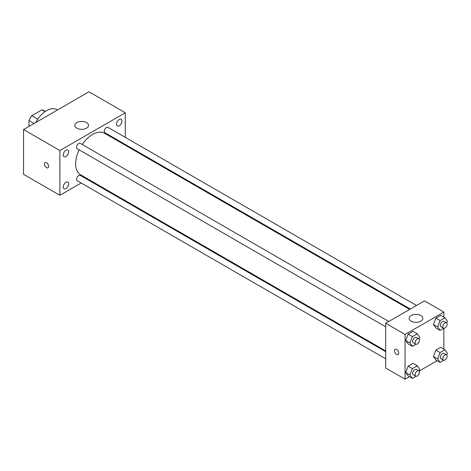 <?xml version="1.0" encoding="UTF-8"?>
<svg xmlns="http://www.w3.org/2000/svg" width="471" height="471" viewBox="0 0 471 471"><rect width="100%" height="100%" fill="white"/><g stroke="black" fill="none" stroke-linecap="round" stroke-linejoin="round"><path stroke-width="0.71" d="M37.768 119.181L31.775 115.719L41.972 109.831A13.265 7.66 120 0 1 43.503 110.379L45.346 111.439M29.002 126.411L29.002 120.523A13.265 7.66 120 0 1 31.775 115.719M34.1 123.467L29.002 120.523M45.075 111.627L41.972 109.831M57.427 109.996L56.838 109.661A20.553 11.869 120 0 0 35.731 122.525M81.171 183.001L59.888 195.294L23.55 174.311L23.55 129.56L88.954 91.798L125.292 112.775L125.292 137.355M119.234 119.504A3.85 2.225 120 0 0 116.72 122.896A3.85 2.225 120 0 0 117.308 125.987A3.85 2.225 120 0 0 121.159 123.761A3.85 2.225 120 0 0 121.159 119.316A3.85 2.225 120 0 0 119.234 119.504M65.94 150.273A3.85 2.225 120 0 0 63.426 153.67A3.85 2.225 120 0 0 64.015 156.755A3.85 2.225 120 0 0 67.865 154.529A3.85 2.225 120 0 0 67.865 150.084A3.85 2.225 120 0 0 65.94 150.273M65.94 182.271A3.85 2.225 120 0 0 63.426 185.668A3.85 2.225 120 0 0 64.015 188.753A3.85 2.225 120 0 0 67.865 186.528A3.85 2.225 120 0 0 67.865 182.083A3.85 2.225 120 0 0 65.94 182.271M59.888 195.294L59.888 150.537L23.55 129.56M59.888 150.537L125.292 112.775M86.534 128.159A6.853 3.956 180 0 1 79.063 129.019A6.853 3.956 180 0 1 74.836 125.363A6.853 3.956 180 0 1 81.689 121.406A6.853 3.956 180 0 1 88.542 125.363A6.853 3.956 180 0 1 86.534 128.159M87.989 179.068L87.341 179.439M48.684 166.446A2.997 1.731 60 0 1 48.06 167.817A2.997 1.731 60 0 1 45.063 166.086A2.997 1.731 60 0 1 45.063 162.625A2.997 1.731 60 0 1 47.377 163.431A2.997 1.731 60 0 1 48.684 166.446M48.066 167.817A2.997 1.731 60 0 1 45.069 166.086A2.997 1.731 60 0 1 45.069 162.625M125.292 144.473L125.292 145.221M416.499 305.479L107.989 127.364A3.085 1.778 120 0 0 106.446 127.517A3.085 1.778 120 0 0 104.268 131.291A3.085 1.778 120 0 0 104.903 132.704L410.329 309.041M385.702 351.702L80.276 175.365A3.085 1.778 120 0 0 78.734 175.518A3.085 1.778 120 0 0 76.555 179.292A3.085 1.778 120 0 0 77.191 180.705L385.702 358.82M388.787 321.481L80.276 143.361A3.085 1.778 120 0 0 78.734 143.514A3.085 1.778 120 0 0 76.72 146.234A3.085 1.778 120 0 0 77.191 148.706L385.702 326.821M79.157 149.837A23.98 13.847 120 0 0 75.631 163.826A23.98 13.847 120 0 0 80.6 174.8L385.702 350.948M409.682 309.418L104.58 133.264A23.98 13.847 120 0 0 82.242 144.497M409.44 376.688L405.078 379.202L385.702 368.016L385.702 323.259L424.459 300.881L443.841 312.073L443.841 317.107M437.153 360.686L419.125 371.095M435.869 327.946L433.42 324.466L435.869 318.155L440.762 315.329L435.869 318.155L433.42 324.466L435.869 327.946L440.108 330.395L437.659 326.909L440.108 320.604L445.001 317.778L447.45 321.257L446.767 323.012M408.157 375.946L405.708 372.461L408.157 366.155L413.049 363.329L408.157 366.155L405.708 372.461L408.157 375.946L412.396 378.39L409.947 374.91L412.396 368.605L417.288 365.779L419.738 369.258L419.055 371.013M443.841 328.287L443.841 349.105M405.078 379.202L405.078 334.451L443.841 312.073M435.869 359.944L433.42 356.465L435.869 350.153L440.762 347.327L435.869 350.153L433.42 356.465L435.869 359.944L440.108 362.393L437.659 358.914L440.108 352.602L445.001 349.776L447.45 353.256L446.767 355.016M408.157 343.948L405.708 340.462L408.157 334.157L413.049 331.331L408.157 334.157L405.708 340.462L408.157 343.948L412.396 346.391L409.947 342.912L412.396 336.6L417.288 333.774L419.738 337.26L419.055 339.014M405.078 334.451L385.702 323.259M411.136 321.163A6.853 3.956 180 0 1 409.128 318.367A6.853 3.956 180 0 1 415.981 314.41A6.853 3.956 180 0 1 422.834 318.367A6.853 3.956 180 0 1 418.601 322.017A6.853 3.956 180 0 1 411.136 321.163M398.719 353.156A2.997 1.731 60 0 1 398.101 354.528A2.997 1.731 60 0 1 395.104 352.797A2.997 1.731 60 0 1 395.104 349.335A2.997 1.731 60 0 1 397.412 350.136A2.997 1.731 60 0 1 398.719 353.156M398.101 354.528A2.997 1.731 60 0 1 395.104 352.797A2.997 1.731 60 0 1 395.104 349.335M416.058 344.277L412.396 346.391M418.807 338.814L416.382 337.413A3.085 1.778 120 0 0 414.009 338.243A3.085 1.778 120 0 0 412.661 341.345A3.085 1.778 120 0 0 413.303 342.753L415.722 344.154A3.085 1.778 120 0 0 418.807 342.376A3.085 1.778 120 0 0 418.807 338.814A3.085 1.778 120 0 0 416.429 339.638A3.085 1.778 120 0 0 415.086 342.741A3.085 1.778 120 0 0 415.722 344.154M409.947 342.912L405.708 340.462M412.396 336.6L408.157 334.157M417.288 333.774L413.049 331.331M443.77 328.275L440.108 330.395M446.52 322.812L444.094 321.416A3.085 1.778 120 0 0 441.721 322.241A3.085 1.778 120 0 0 440.373 325.343A3.085 1.778 120 0 0 441.015 326.756L443.435 328.152A3.085 1.778 120 0 0 446.52 326.374A3.085 1.778 120 0 0 446.52 322.812A3.085 1.778 120 0 0 444.141 323.642A3.085 1.778 120 0 0 442.799 326.744A3.085 1.778 120 0 0 443.435 328.152M437.659 326.909L433.42 324.466M440.108 320.604L435.869 318.155M445.001 317.778L440.762 315.329M416.058 376.276L412.396 378.39M418.807 370.812L416.382 369.417A3.085 1.778 120 0 0 414.009 370.241A3.085 1.778 120 0 0 412.661 373.344A3.085 1.778 120 0 0 413.303 374.757L415.722 376.152A3.085 1.778 120 0 0 418.807 374.374A3.085 1.778 120 0 0 418.807 370.812A3.085 1.778 120 0 0 416.429 371.637A3.085 1.778 120 0 0 415.086 374.739A3.085 1.778 120 0 0 415.722 376.152M409.947 374.91L405.708 372.461M412.396 368.605L408.157 366.155M417.288 365.779L413.049 363.329M443.77 360.28L440.108 362.393M446.52 354.816L444.094 353.415A3.085 1.778 120 0 0 441.721 354.239A3.085 1.778 120 0 0 440.373 357.342A3.085 1.778 120 0 0 441.015 358.755L443.435 360.156A3.085 1.778 120 0 0 446.52 358.372A3.085 1.778 120 0 0 446.52 354.816A3.085 1.778 120 0 0 444.141 355.64A3.085 1.778 120 0 0 442.799 358.743A3.085 1.778 120 0 0 443.435 360.156M437.659 358.914L433.42 356.465M440.108 352.602L435.869 350.153M445.001 349.776L440.762 347.327"/></g></svg>
